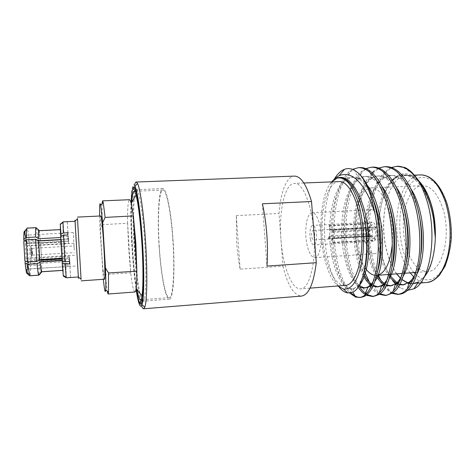 <?xml version="1.0" encoding="UTF-8"?>
<svg xmlns="http://www.w3.org/2000/svg" width="475" height="475" viewBox="0 0 475 475"><rect width="100%" height="100%" fill="white"/><g stroke="black" fill="none" stroke-linecap="round" stroke-linejoin="round"><path stroke-width="0.36" stroke-dasharray="2.38 1.78" d="M368.808 233.504C368.398 231.224 368.558 229.36 369.295 227.917L370.898 225.732C369.704 227.947 369.449 230.844 370.132 234.418L368.808 233.504L329.603 235.832L329.692 236.259L329.798 236.669L369.022 234.329L370.346 235.244C370.939 237.144 371.723 238.272 372.685 238.616L374.181 238.135L371.468 236.17L370.536 236.443L369.022 234.329M371.468 236.17L331.966 238.563L332.251 238.141L371.8 235.754L374.52 237.72C375.749 235.511 376.016 232.578 375.315 228.92L372.299 230.126C372.715 232.435 372.548 234.317 371.8 235.754M372.299 230.126L332.648 232.435L332.447 231.586L372.079 229.288L375.09 228.089L375.933 227.008L376.158 227.846L375.315 228.92M314.563 233.047C315.145 236.853 314.794 239.157 313.518 239.952C312.847 239.905 312.312 239.026 311.903 237.322C311.327 233.534 311.677 231.242 312.954 230.446C313.619 230.482 314.153 231.355 314.563 233.047M369.342 235.98C368.018 228.404 368.974 223.796 372.198 222.152C373.843 222.211 375.155 223.927 376.141 227.305C377.851 233.237 376.176 241.33 373.32 241.235C371.64 241.158 370.31 239.406 369.342 235.98M310.525 239.531C309.106 233.516 310.329 225.352 312.698 225.447C314.046 225.524 315.145 227.293 315.994 230.755C317.46 236.835 316.184 245.082 313.85 244.946C312.467 244.845 311.363 243.04 310.525 239.531M375.09 228.089C374.229 225.512 373.154 224.426 371.872 224.823L369.621 227.495L370.28 227.169L372.079 229.288M369.621 227.495L330.273 229.746L329.988 230.179L369.295 227.917M374.52 237.72L375.072 239.804L374.733 240.219L374.181 238.135M370.898 225.732L370.358 223.689L370.684 223.262L371.23 225.304M370.346 235.244L369.538 236.271L369.324 235.452L370.132 234.418M332.447 231.586L333.907 229.419L334.109 230.268L332.648 232.435M334.109 230.268L376.158 227.846M333.907 229.419L375.933 227.008M329.798 236.669L328.391 238.759L328.195 237.928L329.603 235.832M328.195 237.928L369.324 235.452M328.391 238.759L369.538 236.271M329.988 230.179L329.003 225.999L329.288 225.566L330.273 229.746M329.288 225.566L370.684 223.262M329.003 225.999L370.358 223.689M332.251 238.141L333.254 242.393L332.963 242.808L331.966 238.563M332.963 242.808L374.733 240.219M333.254 242.393L375.072 239.804M32.609 251.987L32.502 255.14L31.973 251.483L32.086 248.336L32.609 251.987M30.81 251.495C31.142 255.692 31.409 257.1 31.611 255.71L31.124 247.867C30.792 246.537 30.685 247.742 30.81 251.495M339.892 177.466L334.875 179.307L329.692 184.549L331.633 181.883C320.916 193.634 317.787 229.799 324.199 257.005C327.364 270.685 331.888 280.345 337.778 285.98M329.692 184.549L331.621 181.883M334.59 178.725C324.217 195.748 321.652 231.551 327.679 258.928C330.368 271.249 334.174 280.624 339.103 287.043M352.569 169.343L350.716 170.525C334.62 181.877 328.457 226.486 335.451 259.706C338.574 275.013 343.282 286.11 349.57 292.998M360.187 167.58C338.853 168.102 328.617 221.071 336.947 259.605C340.058 274.776 344.749 285.819 351.001 292.731M365.803 168.619L362.348 170.804C346.334 183.142 340.308 226.522 347.391 258.893C349.802 270.429 353.341 279.799 358.008 287.001M373.083 167.123C350.978 167.669 340.242 220.442 348.876 258.792C351.268 270.186 354.772 279.472 359.397 286.657M378.652 168.055L373.813 171.166L370.387 179.692C365.679 183.825 361.938 190.433 359.159 199.512M372.115 172.763C366.445 178.772 362.17 187.815 359.302 199.88C355.169 217.378 355.253 239.857 359.231 258.085C361.653 269.254 365.21 278.397 369.894 285.522M385.866 166.678C363.001 167.242 351.767 219.818 360.703 257.984L364.325 270.851M360.068 297.439L360.887 297.409M365.429 294.648L366.314 295.159M366.154 293.966L367.05 294.548M373.006 296.37L373.819 296.341M370.939 286.989C373.51 290.427 376.259 292.855 379.187 294.268L379.216 294.28M369.372 282.12L371.456 285.463M371.581 285.641C374.181 289.394 376.972 292.089 379.947 293.734M385.825 295.319L386.626 295.284M384.898 171.808C369.342 186.069 363.797 226.735 370.969 257.284C373.629 269.058 377.566 278.51 382.797 285.641M383.871 286.983L390.628 292.737L391.988 293.39M415.69 176.884L413.119 174.188L405.769 168.874C402.378 167.182 398.988 166.428 395.61 166.606C373.754 171.243 363.696 220.911 372.43 257.183C373.908 263.75 375.873 269.77 378.32 275.245M380.855 280.256L383.877 284.947M384.518 285.79C387.077 289.073 389.809 291.442 392.718 292.891L393.235 291.175M398.525 294.268L399.315 294.233M396.655 273.873C392.683 268.262 389.548 261.226 387.244 252.759C376.455 216.665 390.444 166.683 412.294 176.368C415.221 177.614 418.053 179.859 420.773 183.107M392.677 280.606C387.962 273.986 384.364 265.377 381.882 254.784C375.292 227.412 379.97 191.544 393.858 178.659C399.148 173.69 404.938 172.526 411.231 175.15L418.796 180.803M424.282 276.889L418.511 281.996M412.656 283.783L411.095 283.771M408.838 283.403L407.9 283.13M401.892 279.644L400.419 278.303M407.497 290.356L400.271 288.01L397.302 285.778M395.936 284.478L395.396 283.919M396.791 273.861C392.789 268.256 389.631 261.197 387.309 252.682C377.886 220.364 387.553 175.75 406.564 175.459C416.367 175.56 424.436 184.805 430.766 203.181C435.925 221.213 436.65 239.115 432.939 256.892C428.515 273.535 421.848 282.429 412.929 283.569M442.629 207.925C451.909 234.971 442.195 272.133 427.506 271.558C418.226 271.166 411.184 263.085 406.38 247.321C398.442 221.475 406.784 185.832 422.447 185.678C430.724 185.773 437.451 193.188 442.629 207.925M359.397 200.135C362.473 192.411 366.474 188.32 371.402 187.862C378.611 188.011 384.542 195.611 389.191 210.674C392.065 221.249 393.11 232.317 392.326 243.877M377.975 275.144L375.072 275.352M364.984 267.615C362.045 263.108 359.706 257.397 357.954 250.485C353.744 234.015 354.267 213.032 359.391 200.153M380.76 221.421C384.786 235.178 380.837 253.947 374.318 253.662C370.369 253.46 367.294 249.375 365.079 241.407C361.356 227.976 364.996 209.618 371.729 209.689C375.452 209.802 378.462 213.714 380.76 221.421M319.705 224.794C323.172 238.901 320.15 258.032 314.812 257.646C311.582 257.385 309.011 253.175 307.105 245.017C303.905 231.272 306.66 212.574 312.164 212.717C315.216 212.865 317.728 216.897 319.705 224.794M345.171 285.404C334.453 286.455 324.318 263.132 322.495 237.304C320.091 209.701 327.495 181.788 339.061 181.587M240.142 269.165L236.307 215.632L236.687 242.778C237.357 252.124 238.515 260.923 240.142 269.165L282.969 266.196L280.986 239.786C278.677 211.767 284.656 183.504 294.452 183.374C302.504 182.299 311.879 204.125 313.892 232.037C316.439 262.212 309.463 289.186 300.663 288.865C291.585 289.786 282.785 266 280.986 239.786L279.015 213.477C280.541 192.446 286.562 176.326 294.417 176.106M74.278 249.535L74.064 245.908L74.278 249.535M74.29 249.672L73.91 243.325L74.29 249.672M31.694 252.183L31.564 257.824L30.703 251.412L30.833 245.777L31.694 252.183M26.125 258.78L25.294 243.758L24.077 243.224L24.961 259.344L26.125 258.78L69.196 256.15L69.57 263.827M28.298 260.015L27.318 260.632L26.469 245.237L27.503 245.634L28.298 260.015L69.528 257.48L69.647 259.623L28.334 262.194L27.859 269.076L69.932 266.386L27.675 269.01L26.345 261.149L38.819 260.377M61.898 258.952L69.344 258.489M74.326 250.165L73.275 232.489L74.326 250.165M136.254 288.485C134.597 277.489 133.267 264.26 132.276 248.805C131.177 231.088 130.827 215.84 131.225 203.045M135.399 191.217C133.309 197.529 133.178 223.22 134.817 248.532C136.283 271.949 139.193 294.162 141.787 299.743M142.215 300.533L143.076 301.18C145.831 302.058 146.84 273.909 144.715 241.805C142.85 212.129 138.955 188.717 136.509 189.638L135.731 190.386M135.007 186.147C130.827 176.742 129.675 212.533 132.097 248.93C133.083 264.349 134.401 277.709 136.052 289.008M140.475 301.625C137.839 289.56 135.767 271.991 134.253 248.918C132.745 225.334 132.519 201.234 133.873 189.501M134.17 187.292L134.538 185.286M172.847 240.273C171.012 211.719 166.286 189.187 162.943 190.101C158.846 190.006 157.356 218.506 159.303 246.994C160.983 273.642 165.496 298.122 169.272 297.617C172.989 298.371 174.99 271.16 172.847 240.273M131.771 202.148C131.148 214.308 131.415 229.793 132.567 248.597C133.647 265.21 135.09 278.783 136.907 289.311M159.143 247.077C160.865 274.443 165.502 299.642 169.391 299.131C173.215 299.915 175.275 271.949 173.072 240.166C171.178 210.781 166.315 187.637 162.883 188.581C158.668 188.498 157.136 217.817 159.143 247.077M75.026 221.279L78.304 276.973M81.065 279.252L77.496 218.69M78.333 276.973L75.05 221.273M66.292 277.78L65.9 265.644L70.057 265.377L69.944 263.251L65.793 263.518L64.357 238.759L68.501 238.527L68.358 236.283L64.208 236.508L63.062 222.146L67.302 221.694L62.991 221.873M104.512 279.229C103.859 279.478 102.457 265.24 101.496 249.328C100.439 232.263 100.053 215.739 100.789 215.965M102.06 203.727L102.226 224.663L127.615 223.238L128.612 248.443L130.75 272.882L105.272 274.491L107.213 291.228M127.579 223.363C127.425 208.525 128.06 200.634 129.473 199.702M29.319 242.583L26.576 243.865L27.592 262.271L30.471 263.459L29.319 242.583L38.03 242.096L38.748 252.623L39.199 262.913L30.471 263.459M65.793 263.518L62.997 262.746L62.736 259.772L41.61 261.084L40.613 243.337L61.714 242.149L61.661 239.691L64.357 238.759M62.736 259.772L61.714 242.149M62.997 262.746L61.661 239.691M236.307 215.632L279.015 213.477M141.627 305.734L141.028 303.786M282.969 266.196C287.684 285.451 293.853 295.414 301.483 296.085M60.61 236.408L62.035 261.03M62.142 261.06L63.329 276.082M24.077 243.224L23.78 241.431M24.843 260.852L24.961 259.344M26.345 261.149L25.187 261.719C25.709 266.641 26.19 269.45 26.636 270.132L27.675 269.01M26.808 273.297L26.636 270.132M64.208 236.508L61.507 237.435L60.367 224.111L63.062 222.146M61.507 237.435L60.384 224.372M61.56 239.881L40.422 241.057L39.098 230.945L60.699 229.817M41.61 261.084L40.613 243.337M40.422 241.057L39.182 230.719M36.207 227.893L37.84 239.822L29.112 240.303C28.464 233.658 27.841 229.674 27.253 228.35L36.207 227.893L39.063 230.351M27.318 260.632L27.592 262.271M26.576 243.865L26.469 245.237M27.253 228.35L24.67 231.099C25.217 232.269 25.781 235.76 26.363 241.579L29.112 240.303M26.256 242.945L24.843 234.228L25.988 235.22L26.291 236.176L27.295 243.337L26.256 242.945L26.363 241.579M24.7 231.711L24.843 234.228M39.199 262.913L41.652 261.392M40.624 243.075L38.03 242.096M37.84 239.822L40.434 240.795M63.009 221.908L60.307 223.879L60.699 236.372M60.64 229.603L38.956 230.731M36.058 227.667L27.016 228.119M24.647 234.033C24.249 234.127 24.047 236.449 24.053 240.997L25.27 241.532C25.258 237.316 25.436 235.149 25.798 235.024L24.647 234.033L24.474 230.886L27.069 228.131M134.912 292.012C133.57 291.496 132.163 285.083 130.696 272.763M99.625 216.018L100.035 229.348L103.354 279.306M102.517 270.061L105.272 274.491M102.226 224.663L100.035 229.348M63.377 276.129L63.098 264.878L65.9 265.644M63.347 275.583L63.098 264.878M41.39 271.801L41.669 263.239L62.837 261.909M63.044 270.382L62.724 270.4M41.598 271.789L41.669 263.239M30.513 265.62L27.621 264.438C27.657 269.895 27.449 272.87 26.992 273.351L29.878 275.797C30.364 275.257 30.578 271.866 30.513 265.62L39.253 265.068L38.897 275.156M27.859 269.076L26.82 270.198L27.348 262.806L28.334 262.194M27.621 264.438L27.348 262.806M26.82 270.198L26.938 272.383M41.717 263.554L39.253 265.068M127.615 223.238L130.75 272.882M27.295 243.337L68.56 241.027L68.703 243.295L27.503 245.634M73.275 232.489L25.988 235.22M25.294 243.758L68.335 241.342L68.216 239.151L60.764 239.56M38.635 240.789L25.27 241.532M69.938 266.368L70.585 277.489M70.561 277.447L69.908 266.291M67.337 221.932L67.984 232.976M67.949 232.774L67.302 221.694M68.56 241.027L68.358 236.283M68.501 238.527L68.703 243.295M69.528 257.48L69.944 263.251M70.057 265.377L69.647 259.623M69.421 261.464L69.196 256.15M68.335 241.342L67.872 234.941M67.759 232.732L68.216 239.151M412.775 283.581L411.202 283.587M409.064 283.266L408.09 282.999M401.951 279.508L400.49 278.184M398.335 166.238L395.61 166.606M433.574 219.355C430.231 201.299 424.199 188.225 415.477 180.144C411.356 176.575 407.182 174.865 402.954 175.02L404.516 174.96C400.413 175.186 396.655 176.973 393.253 180.31C374.597 197.624 374.324 254.362 390.509 276.141M402.004 175.091L396.631 176.748M392.083 180.031C373.754 196.49 372.649 251.429 387.867 274.532M388.485 275.494L389.868 277.442M396.192 283.296L397.053 283.759M398.157 284.246L399.517 284.673M415.304 274.111C418.012 268.725 419.918 261.974 421.022 253.858M418.19 210.74C414.319 196.252 408.714 185.909 401.387 179.692C397.759 176.771 394.084 175.376 390.367 175.507L391.946 175.447C388.324 175.637 384.976 177.139 381.9 179.966C363.464 195.973 362.401 252.813 377.673 275.922M388.77 175.667C376.829 177.668 368.042 196.246 365.958 218.102C363.892 240.392 368.398 264.438 377.037 277.394M383.491 284.062L384.358 284.584M384.97 284.899L386.306 285.445M401.351 276.711C403.673 272.46 405.466 267.045 406.731 260.466M403.037 205.55C398.97 193.07 393.71 184.342 387.25 179.354C384.091 177.009 380.891 175.887 377.655 175.993C366.035 176.605 357.188 193.568 354.492 215.056C351.904 236.562 355.401 261.131 363.126 275.482M371.664 285.457L372.982 286.146M387.327 279.175C389.363 275.732 391.032 271.284 392.338 265.828M387.909 201.614C383.77 190.606 378.818 183.107 373.059 179.117C370.352 177.276 367.608 176.397 364.83 176.492C351.785 177.11 342.564 200.296 341.751 226.023C340.801 252.243 348.312 278.831 358.577 286.134M373.225 281.521C375.036 278.7 376.58 275.001 377.868 270.429M372.804 198.508C368.677 188.688 364.016 182.18 358.821 178.974L351.886 176.991C338.034 177.757 328.961 205.473 329.668 234.223C330.214 263.144 340.403 289.655 351.571 289.014L353.946 288.396C358.025 286.603 361.362 281.277 363.951 272.418M358.767 198.52C354.831 189.026 350.431 182.703 345.562 179.544M391.376 167.509L385.118 171.606L381.9 179.966M421.088 184.241C415.696 177.828 410.174 174.735 404.516 174.96M396.904 282.667L397.771 283.201M398.495 283.593L399.796 284.157M403.554 284.858L408.868 283.385M413.119 279.781L417.044 273.772M410.655 188.468C404.682 179.532 398.442 175.192 391.946 175.447M384.204 283.367L385.082 283.967M385.338 284.127L386.62 284.822M390.943 285.855L395.152 284.893M399.428 281.633L403.097 276.391M396.293 187.322C390.777 179.497 385.1 175.703 379.252 175.934C376.093 176.088 373.142 177.341 370.387 179.692M359.153 199.53C352.23 222.068 354.546 255.259 363.684 273.487M372.056 284.549L373.332 285.392M378.207 286.864L381.401 286.294M385.652 283.427L389.084 278.873M381.858 186.319C376.823 179.514 371.682 176.219 366.439 176.427C363.719 176.558 361.142 177.579 358.72 179.491C337.024 195.219 339.649 270.72 359.124 285.226M365.358 287.874L367.62 287.601M371.794 285.166L374.995 281.236M367.359 185.434C362.799 179.574 358.18 176.742 353.507 176.926L346.881 179.36C336.104 187.316 329.994 213.049 331.318 238.195C332.53 263.257 340.979 285.885 350.722 288.64L353.204 288.883L358.488 286.277M262.39 203.811L266.986 266.095M420.553 174.913C400.858 175.233 390.717 219.658 400.407 251.809C402.794 260.276 406.048 267.294 410.186 272.858M414.004 272.573C409.391 267.104 405.793 259.831 403.216 250.758C396.708 227.768 399.54 198.182 410.222 184.478C420.755 170.436 438.294 177.561 446.66 203.543C453.18 223.553 452.206 250.574 444.653 265.97C435.842 281.289 426.069 283.967 415.334 274.016M413.731 276.883C417.899 280.885 422.287 282.744 426.888 282.471M370.832 236.479L313.518 239.952M372.198 222.152L312.698 225.447M370.536 236.443L372.685 238.616M373.32 241.235L313.85 244.946M370.28 227.169L312.954 230.446M369.989 227.234L371.872 224.823M31.611 255.71L32.621 254.677M412.294 176.368L411.231 175.15M406.564 175.459L414.337 175.156M446.702 202.653L446.88 203.211M376.556 275.381L377.928 275.274M388.77 274.461L391.329 274.271M402.372 273.446L404.605 273.273M415.833 272.436L427.506 271.558M314.812 257.646L374.318 253.662M303.858 183L294.452 183.374M32.086 248.336L74.064 245.908M74.611 255.206L31.564 257.824M75.246 266.042L69.932 266.386M162.943 190.101L135.969 191.193M169.391 299.131L143.076 301.18M39.336 231.426L36.545 229.14M26.291 236.176L25.175 235.268M60.319 229.615L60.628 229.603M41.669 271.082L39.17 273.677M162.883 188.581L136.509 189.638M169.272 297.617L142.357 299.701M28.162 267.894L27.158 268.933M73.91 243.325L30.833 245.777M32.502 255.14L74.456 252.623M32.247 248.769L31.13 247.861M310.044 288.135L300.663 288.865M312.164 212.717L371.729 209.689M371.402 187.862L422.447 185.678M415.103 283.397L417.691 283.195M405.775 168.874L404.474 167.378M413.119 174.188L415.477 180.144M407.247 289.121L406.707 291.038M401.387 179.692L397.741 171.059M387.25 179.354L383.325 170.59M379.169 293.123L378.67 294.642M373.059 179.117L368.879 170.24M365.055 294.975L364.604 296.275M358.821 178.974L354.51 170.228M353.946 288.396L352.587 292.119M393.253 180.31L393.858 178.659M397.812 283.225L400.271 288.01M386.323 284.673L390.628 292.737M374.644 286.057L379.187 294.268M358.72 179.491L362.348 170.804M363.114 287.957L365.839 292.725M366.403 293.716L366.938 294.648M346.881 179.36L350.716 170.525M350.722 288.64L352.729 292.042M334.875 179.307L335.089 178.838M402.77 284.952L404.344 284.828M390.153 285.956L391.738 285.825M377.655 175.993L379.252 175.934M377.411 286.965L379.014 286.835M364.83 176.492L366.439 176.427M364.557 287.981L366.166 287.856M351.886 176.991L353.507 176.926M351.571 289.014L353.204 288.883"/><path stroke-width="0.71" d="M337.778 285.98L343.514 289.032C351.316 289.946 357.259 281.764 361.332 264.492C364.788 247.671 364.016 224.426 359.361 206.589C353.222 185.678 345.758 176.207 336.989 178.178L331.651 181.883L337.28 177.834L339.393 177.472C341.424 177.389 343.478 178.078 345.562 179.544C351.779 183.445 357.01 192.197 361.273 205.794C372.067 239.673 365.738 287.797 352.587 292.119L347.706 292.944C344.731 292.463 341.863 290.498 339.103 287.043M331.621 181.883L335.481 177.965L339.126 175.655C350.687 171.196 361.291 179.894 370.945 201.738L374.977 213.388L372.293 201.174C368.808 188.646 364.426 179.497 359.136 173.719L354.516 170.228C351.067 168.405 347.724 168.097 344.488 169.308C340.771 170.768 337.47 173.903 334.59 178.725M349.57 292.998L355.71 297.113L360.887 297.409L364.604 296.275C371.848 292.125 376.746 280.333 379.293 260.906C381.36 242.856 379.127 218.803 373.629 201.109C369.77 188.747 364.937 179.621 359.136 173.719M366.314 295.159L372.21 296.471C380.802 295.391 386.994 284.852 390.794 264.854C393.929 246.109 391.982 219.854 385.819 200.527C378.237 178.689 369.152 167.728 358.56 167.639L352.569 169.343M372.21 296.471L373.819 296.341L378.67 294.642C393.211 287.773 399.736 236.603 387.547 200.444C382.565 185.309 376.343 175.239 368.879 170.24C366.005 168.376 363.108 167.491 360.187 167.58M379.216 294.28L385.035 295.414C393.989 294.304 400.484 283.789 404.516 263.868C407.847 245.207 405.929 219.088 399.612 199.868C391.833 178.155 382.452 167.259 371.48 167.182L365.803 168.619M385.035 295.414L386.626 295.284L392.706 292.897C407.295 284.483 413.464 234.757 401.322 199.791C396.566 185.654 390.563 175.922 383.325 170.59C379.941 168.168 376.527 167.016 373.083 167.123L371.48 167.182M391.988 293.39L397.735 294.363C407.051 293.223 413.838 282.738 418.095 262.901C421.622 244.316 419.734 218.334 413.262 199.221C405.294 177.62 395.628 166.79 384.275 166.731L378.652 168.055M373.813 171.166L372.115 172.763M397.735 294.363L399.315 294.233C401.886 294.013 404.35 292.944 406.707 291.038C421.272 281.135 427.013 232.928 414.96 199.138C410.436 185.998 404.694 176.641 397.741 171.059C393.811 168.002 389.85 166.541 385.866 166.678L384.275 166.731M359.26 297.54C366.558 296.733 372.121 288.022 375.963 271.415C379.335 253.994 379.008 234.65 374.977 213.388M351.001 292.731C353.893 295.759 356.915 297.326 360.068 297.439M358.008 287.001C360.329 290.457 362.805 293.01 365.429 294.648M359.397 286.657C361.522 289.851 363.779 292.285 366.154 293.966M367.05 294.548L373.006 296.37M369.894 285.522L370.939 286.989M364.325 270.851L369.372 282.12M379.947 293.734L385.825 295.319M382.797 285.641L383.871 286.983M378.32 275.245L380.855 280.256M383.877 284.947L384.518 285.79M392.718 292.891L398.525 294.268M420.773 183.107C424.834 188.023 428.195 194.679 430.855 203.08C439.09 228.273 435.587 263.904 424.282 276.889M418.796 180.803C422.008 184.235 424.893 188.747 427.452 194.334L430.659 202.902C433.948 213.655 435.48 225.174 435.254 237.453C435.023 225.043 432.957 213.026 429.056 201.4C425.511 191.205 421.052 183.035 415.69 176.884M418.606 181.266C411.659 170.988 404.439 165.995 396.952 166.286L404.474 167.378C409.527 169.444 414.236 174.076 418.606 181.266C421.61 186.265 424.181 192.12 426.312 198.829C438.11 233.623 430.172 282.245 413.85 288.836L418.511 281.996L412.656 283.783M411.095 283.771L408.838 283.403M407.9 283.13L401.892 279.644M400.419 278.303L396.655 273.873M413.85 288.836L407.497 290.356M397.302 285.778L395.936 284.478M395.396 283.919L392.677 280.606M392.326 243.877C390.432 262.052 385.652 272.472 377.975 275.144M375.072 275.352C371.45 274.853 368.089 272.276 364.984 267.615M303.858 183L339.061 181.587C348.579 180.47 359.373 201.863 361.422 229.288C364.076 258.934 355.555 285.582 345.171 285.404L310.044 288.135M38.819 260.377L61.898 258.952M131.225 203.045C131.486 195.866 132.014 191.039 132.81 188.569C135.084 180.209 139.941 205.408 142.209 241.781C144.804 280.862 143.023 311.594 139.525 302.676C138.445 300.313 137.352 295.581 136.254 288.485M141.787 299.743L142.215 300.533M136.052 289.008C138.267 303.662 140.25 308.934 141.989 304.819C144.067 299.202 144.412 271.302 142.458 241.609C140.748 214.474 137.495 191.164 135.007 186.147L137.542 183.504C140.226 188.623 143.711 212.907 145.504 241.264C147.553 272.306 147.096 301.405 144.822 307.153L143.64 308.774C143.005 308.798 142.334 307.782 141.627 305.734M133.873 189.501L134.17 187.292M134.538 185.286C135.001 183.166 135.547 182.079 136.177 182.032L137.542 183.504M136.907 289.311C138.148 296.222 139.312 299.737 140.404 299.85C141.022 299.802 141.538 298.437 141.972 295.753C143.319 287.713 143.313 265.175 141.805 242.066C140.256 219.563 138.338 203.923 136.046 195.154C135.304 192.541 134.627 191.247 134.015 191.271C132.941 191.514 132.198 195.142 131.771 202.148M78.304 276.973C78.434 278.896 78.452 278.92 78.357 277.05L75.074 221.196C74.943 219.325 74.931 219.349 75.026 221.279M77.496 218.69L81.065 279.252M70.579 277.501L78.333 276.973L75.05 221.273L62.991 221.873L63.318 232.97L67.759 232.732L67.872 234.941L63.424 235.178L64.968 261.743L69.421 261.464L69.57 263.827L65.128 264.112L66.156 277.139L66.251 277.744L70.579 277.501L66.292 277.78L63.377 276.129L63.347 275.583M77.467 217.093L100.789 215.965C101.389 215.531 102.79 229.11 103.793 245.712C104.904 263.625 105.212 279.71 104.512 279.229L81.219 280.844M103.354 279.306C104.464 290.255 105.236 293.811 105.67 289.97L108.508 292.291L108.52 272.953L136.877 271.178L135.832 242.933L133.356 215.899L105.112 217.413L103.223 202.522L102.588 200.866L129.473 199.702C129.972 199.684 130.524 200.848 131.13 203.199L133.321 216.036M60.776 239.727L38.659 240.956L38.612 240.611L39.698 259.938L36.848 261.363L35.613 239.263L26.351 239.774L27.568 261.939L36.848 261.363M136.177 182.032L294.417 176.106C300.806 176.16 306.506 184.627 311.523 201.513L262.39 203.811C264.486 212.925 265.958 223.078 266.808 234.276C267.615 245.492 267.674 256.096 266.986 266.095L316.273 262.705C313.613 283.866 308.679 294.993 301.483 296.085L143.64 308.774M141.028 303.786L140.475 301.625M311.523 201.513L316.273 262.705M63.424 235.178L60.61 236.408L62.035 261.03L64.968 261.743M65.128 264.112L62.195 263.399L63.329 276.082L66.251 277.744M62.195 263.399L62.142 261.06M38.659 240.956L39.71 259.647L61.851 258.287M62.005 260.638L39.912 262.016L41.26 271.742L62.718 270.334M39.912 262.016L41.26 271.742M38.712 275.15C38.249 274.396 37.691 270.59 37.056 263.744L27.793 264.326L29.699 275.749L38.712 275.15L41.295 272.347M27.568 261.939L24.843 260.852L23.78 241.431L26.351 239.774M29.699 275.749L26.808 273.297L26.297 271.866L25.074 263.233L27.793 264.326M25.187 261.719L25.074 263.233M35.613 239.263L38.612 240.611M37.056 263.744L39.9 262.307M39.182 230.719L39.063 230.351L39.087 230.725M24.67 231.099L24.7 231.711M60.307 223.879L60.509 234.199L63.318 232.97M60.699 236.372L60.509 234.199M36.017 227.656L27.016 228.119L26.529 229.847L26.315 237.536L35.56 237.037C35.465 230.951 35.619 227.828 36.017 227.656L38.92 230.138L38.932 230.731C38.618 230.88 38.511 233.546 38.606 238.735L60.663 237.524M38.92 230.138C38.576 230.143 38.457 232.893 38.558 238.391L38.606 238.735M26.315 237.536L23.75 239.198L24.053 240.997M23.75 239.198L23.976 232.453L24.474 230.886M38.558 238.391L35.56 237.037M136.818 271.047C136.853 278.938 136.628 284.703 136.147 288.343C135.814 290.748 135.405 291.971 134.912 292.012L108.068 294.007L107.213 291.228M108.508 292.291L108.068 294.007M102.06 203.727L102.588 200.866M105.67 289.97C105.931 286.473 105.86 279.158 105.45 268.019L102.677 222.632L100.676 205.164C99.798 201.394 99.447 205.016 99.625 216.018M108.52 272.953L105.45 268.019M102.677 222.632L105.112 217.413M62.724 270.4L41.39 271.801L41.426 272.401L41.598 271.789M38.897 275.156L29.878 275.797M26.938 272.383L26.992 273.351M38.855 275.197L41.426 272.401M136.877 271.178L133.356 215.899M135.731 190.386L135.399 191.217M60.764 239.56L38.635 240.789M415.103 283.397L412.775 283.581M411.202 283.587L409.064 283.266M408.09 282.999L401.951 279.508M400.49 278.184L396.791 273.861M435.254 237.453L433.574 219.355M402.954 175.02L402.004 175.091M396.631 176.748L392.083 180.031M387.867 274.532L388.485 275.494M389.868 277.442L396.192 283.296M397.053 283.759L398.157 284.246M399.517 284.673L402.77 284.952L409.213 282.168C411.433 280.369 413.464 277.685 415.304 274.111M421.022 253.858C422.798 239.982 421.859 225.607 418.19 210.74M390.367 175.507L388.77 175.667M377.037 277.394C379.068 280.369 381.217 282.589 383.491 284.062M384.358 284.584L384.97 284.899M386.306 285.445L390.153 285.956L395.467 283.866C397.599 282.322 399.558 279.941 401.351 276.711M406.731 260.466C409.889 244.809 408.494 222.407 403.037 205.55M363.126 275.482C365.732 280.256 368.576 283.581 371.664 285.457M372.982 286.146L377.411 286.965L381.674 285.469C383.717 284.169 385.599 282.073 387.327 279.175M392.338 265.828C396.785 248.342 394.968 220.424 387.909 201.614M358.577 286.134C360.537 287.506 362.532 288.117 364.557 287.981L367.834 286.977C369.776 285.914 371.575 284.092 373.225 281.521M377.868 270.429C383.473 251.845 381.318 218.737 372.804 198.508M363.951 272.418C369.603 253.692 367.395 219.201 358.767 198.52M396.952 166.286L391.376 167.509M427.452 194.334L421.088 184.241M390.509 276.141L396.904 282.667M397.771 283.201L398.495 283.593M399.796 284.157L403.554 284.858M408.868 283.385L413.119 279.781M417.044 273.772C427.648 254.63 424.793 209.131 410.655 188.468M377.673 275.922C379.721 279.187 381.894 281.669 384.204 283.367M386.62 284.822L390.943 285.855M395.152 284.893L399.428 281.633M403.097 276.391C414.449 257.628 411.38 207.943 396.293 187.322M363.684 273.487C366.213 278.611 369.01 282.298 372.056 284.549M373.332 285.392L378.207 286.864M381.401 286.294L385.652 283.427M389.084 278.873C401.096 260.739 397.801 206.684 381.858 186.319M359.124 285.226L362.781 287.381L365.358 287.874M367.62 287.601L371.794 285.166M374.995 281.236C387.588 263.987 384.049 205.342 367.359 185.434M358.488 286.277C366.807 278.718 371.503 251.103 367.151 223.606C363.043 196.418 350.954 176.587 340.45 177.43L339.892 177.466M446.88 203.211C450.163 214.32 451.618 226.058 451.25 238.42C450.549 247.885 448.483 257.153 445.045 266.226L439.529 275.072C435.053 279.87 430.837 282.334 426.888 282.471C436.133 281.301 443.062 272.43 447.676 255.865C451.565 238.177 450.858 220.37 445.556 202.451C439.043 184.181 430.712 175.002 420.553 174.913C422.892 174.794 425.457 175.4 428.242 176.736C429.453 177.175 431.437 178.588 434.186 180.975C439.179 185.974 443.347 193.2 446.702 202.653M415.334 274.016L414.004 272.573M410.186 272.858L413.731 276.883M336.989 178.178L337.28 177.834M339.126 175.655L344.488 169.308M343.514 289.032L347.706 292.944M358.56 167.639L360.181 167.58M414.337 175.156L420.553 174.913M377.928 275.274L388.77 274.461M391.329 274.271L402.372 273.446M404.605 273.273L415.833 272.436M141.924 300.028L139.525 302.676M135.969 191.193L134.015 191.271M75.074 221.196L77.615 218.571M131.13 203.199L136.046 195.154M63.223 275.518L66.156 277.139M26.297 271.866L29.141 274.152M60.218 224.497L62.938 222.537M38.932 230.731L60.319 229.615M23.976 232.453L26.529 229.847M136.147 288.343L141.972 295.753M100.676 205.164L103.223 202.522M78.357 277.05L81.195 279.359M142.357 299.701L140.404 299.85M141.989 304.819L144.822 307.153M135.5 190.92L132.81 188.569M417.691 283.195L426.888 282.471M409.213 282.168L407.247 289.121M395.467 283.866L393.235 291.175M381.674 285.469L379.169 293.123M367.834 286.977L365.055 294.975M362.781 287.381L363.114 287.957M365.839 292.725L366.403 293.716M366.938 294.648L367.549 295.729M352.729 292.042L355.71 297.113M335.089 178.838L335.481 177.965M340.45 177.43L339.393 177.472"/></g></svg>
